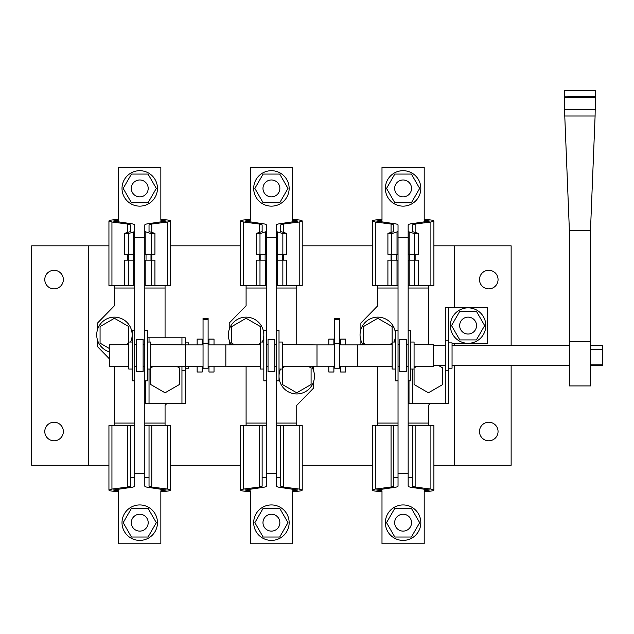 <?xml version="1.0" encoding="UTF-8"?>
<svg xmlns="http://www.w3.org/2000/svg" width="634" height="634" viewBox="0 0 634 634"><rect width="100%" height="100%" fill="white"/><g stroke="black" fill="none" stroke-linecap="round" stroke-linejoin="round"><path stroke-width="0.95" d="M410.404 518.454A8.44 8.44 0 0 0 398.873 515.363A8.44 8.44 0 0 0 395.79 526.894A8.44 8.44 0 0 0 407.313 529.984A8.44 8.44 0 0 0 400.91 514.523A8.44 8.44 0 0 0 394.657 522.67M418.448 513.809A17.728 17.728 0 0 0 394.237 507.319A17.728 17.728 0 0 0 387.746 531.538A17.728 17.728 0 0 0 411.957 538.028A17.728 17.728 0 0 0 418.448 513.809M411.379 508.325L394.816 508.325L386.526 522.67L394.816 537.022L411.379 537.022L419.668 522.67L411.379 508.325M395.79 184.193A8.44 8.44 0 0 1 407.313 181.11A8.44 8.44 0 0 1 410.404 192.641A8.44 8.44 0 0 1 398.873 195.724A8.44 8.44 0 0 1 395.79 184.193M410.404 192.641A8.44 8.44 0 0 1 394.657 188.417M387.746 179.557A17.728 17.728 0 0 1 411.957 173.066A17.728 17.728 0 0 1 418.448 197.277A17.728 17.728 0 0 1 394.237 203.768A17.728 17.728 0 0 1 387.746 179.557M411.379 202.769L394.816 202.769L386.526 188.417L394.816 174.065L411.379 174.065L419.668 188.417L411.379 202.769M278.73 518.454A8.44 8.44 0 0 0 267.199 515.363A8.44 8.44 0 0 0 264.109 526.894A8.44 8.44 0 0 0 275.639 529.984A8.44 8.44 0 0 0 278.73 518.454A8.44 8.44 0 0 1 271.423 531.118M147.056 518.454A8.44 8.44 0 0 0 135.525 515.363A8.44 8.44 0 0 0 132.435 526.894A8.44 8.44 0 0 0 143.966 529.984A8.44 8.44 0 0 0 137.554 514.523A8.44 8.44 0 0 0 131.301 522.67M262.975 522.67A8.44 8.44 0 0 0 264.109 526.894M286.774 513.809A17.728 17.728 0 0 0 262.555 507.319A17.728 17.728 0 0 0 256.065 531.538A17.728 17.728 0 0 0 280.283 538.028A17.728 17.728 0 0 0 286.774 513.809M279.705 508.325L263.134 508.325L254.852 522.67L263.134 537.022L279.705 537.022L287.987 522.67L279.705 508.325M155.092 513.809A17.728 17.728 0 0 0 130.881 507.319A17.728 17.728 0 0 0 124.391 531.538A17.728 17.728 0 0 0 148.602 538.028A17.728 17.728 0 0 0 155.092 513.809M148.031 508.325L131.46 508.325L123.17 522.67L131.46 537.022L148.031 537.022L156.313 522.67L148.031 508.325M264.109 184.193A8.44 8.44 0 0 1 275.639 181.11A8.44 8.44 0 0 1 278.73 192.641A8.44 8.44 0 0 1 267.199 195.724A8.44 8.44 0 0 1 264.109 184.193A8.44 8.44 0 0 0 262.975 188.417M132.435 184.193A8.44 8.44 0 0 1 143.966 181.11A8.44 8.44 0 0 1 147.056 192.641A8.44 8.44 0 0 1 135.525 195.724A8.44 8.44 0 0 1 132.435 184.193M271.423 179.977A8.44 8.44 0 0 1 278.73 192.641M256.065 179.557A17.728 17.728 0 0 1 280.283 173.066A17.728 17.728 0 0 1 286.774 197.277A17.728 17.728 0 0 1 262.555 203.768A17.728 17.728 0 0 1 256.065 179.557M279.705 202.769L263.134 202.769L254.852 188.417L263.134 174.065L279.705 174.065L287.987 188.417L279.705 202.769M147.056 192.641A8.44 8.44 0 0 1 131.301 188.417M124.391 179.557A17.728 17.728 0 0 1 148.602 173.066A17.728 17.728 0 0 1 155.092 197.277A17.728 17.728 0 0 1 130.881 203.768A17.728 17.728 0 0 1 124.391 179.557M148.031 202.769L131.46 202.769L123.17 188.417L131.46 174.065L148.031 174.065L156.313 188.417L148.031 202.769M460.783 321.359A8.44 8.44 0 0 1 472.314 318.268A8.44 8.44 0 0 1 475.397 329.799A8.44 8.44 0 0 1 463.874 332.89A8.44 8.44 0 0 1 460.783 321.359M475.397 329.799A8.44 8.44 0 0 1 459.65 325.583M452.739 316.715A17.728 17.728 0 0 1 476.95 310.232A17.728 17.728 0 0 1 483.441 334.443A17.728 17.728 0 0 1 459.23 340.933A17.728 17.728 0 0 1 452.739 316.715M476.372 339.927L459.809 339.927L451.519 325.583L459.809 311.231L476.372 311.231L484.661 325.583L476.372 339.927M208.111 319.591L208.111 368.203L203.046 368.203L203.046 318.323L208.111 318.323L208.111 319.591L203.046 319.591M339.792 319.591L339.792 368.203L334.728 368.203L334.728 318.323L339.792 318.323L339.792 319.591L334.728 319.591M202.206 344.904L202.206 339.087L197.142 339.087L197.142 344.904M214.023 366.19L214.023 372.007L208.958 372.007L208.958 366.19M333.88 344.904L333.88 339.087L328.816 339.087L328.816 344.904M345.696 366.19L345.696 372.007L340.632 372.007L340.632 366.19M433.482 365.675L445.298 365.675M452.05 365.675L569.38 365.675M590.484 365.675L602.3 365.675L602.3 349.286L590.484 349.286M590.484 364.154L602.3 364.154M590.484 345.419L602.3 345.419L602.3 349.286M433.482 345.419L445.298 345.419M452.05 345.419L569.38 345.419M340.632 344.904L340.632 339.087L345.696 339.087L345.696 344.904M328.816 366.19L328.816 372.007L333.88 372.007L333.88 366.19M208.958 344.904L208.958 339.087L214.023 339.087L214.023 344.904M197.142 366.19L197.142 372.007L202.206 372.007L202.206 366.19M128.773 344.603L109.357 344.769L109.357 366.317L128.773 366.492M143.118 355.547L143.118 339.507L136.365 339.507L136.365 371.579L143.118 371.579L143.118 355.547M132.149 342.043L128.773 342.043L128.773 369.051L132.149 369.051M134.677 355.547L134.677 380.868L132.149 380.868L132.149 330.219L134.677 330.219L134.677 355.547M134.677 330.219L134.677 237.37L144.806 237.37L144.806 330.219L147.342 330.219L147.342 380.868L144.806 380.868L144.806 425.604L170.554 425.604L170.554 490.027L167.542 489.068L151.78 487.047L149.03 486.175L149.03 425.604M144.806 330.219L144.806 380.868M147.342 342.043L150.718 342.043L150.718 384.513L165.062 392.795L179.414 384.513L179.414 367.942L176.514 366.262M414.073 366.492L433.482 366.317L433.482 344.769L414.073 344.603M395.497 342.043L392.121 342.043L392.121 369.051L395.497 369.051M398.033 355.547L398.033 380.868L395.497 380.868L395.497 330.219L398.033 330.219L398.033 355.547M398.033 330.219L398.033 237.37L408.161 237.37L408.161 330.219L410.689 330.219L410.689 380.868L408.161 380.868L408.161 425.604L433.902 425.604L433.902 490.027L430.898 489.068L415.135 487.047L412.385 486.175L412.385 425.604M408.161 330.219L408.161 380.868M410.689 342.043L414.073 342.043L414.073 384.513L428.418 392.795L442.77 384.513L442.77 367.942L438.839 365.675M406.473 355.547L406.473 339.507L399.721 339.507L399.721 371.579L406.473 371.579L406.473 355.547M263.823 342.043L260.447 342.043L260.447 369.051L263.823 369.051M266.351 355.547L266.351 380.868L263.823 380.868L263.823 330.219L266.351 330.219L266.351 355.547M266.351 330.219L266.351 237.37L276.487 237.37L276.487 330.219L279.015 330.219L279.015 380.868L276.487 380.868L276.487 425.604L302.228 425.604L302.228 490.027L299.216 489.068L283.461 487.047L280.703 486.175L280.703 425.604M276.487 330.219L276.487 380.868M279.015 342.043L282.392 342.043L282.392 384.513L296.744 392.795L311.088 384.513L311.088 367.942L308.187 366.262M274.799 355.547L274.799 339.507L268.039 339.507L268.039 371.579L274.799 371.579L274.799 355.547M280.703 477.442L276.487 477.442L276.487 486.175C276.551 486.69 277.93 487.134 280.616 487.491L298.012 490.027L292.52 490.851L292.52 543.774L250.319 543.774L250.319 490.851L244.827 490.027L262.222 487.491C264.909 487.134 266.288 486.69 266.351 486.175L266.351 380.868M276.487 473.717L266.351 473.717M412.385 477.442L408.161 477.442L408.161 486.175C408.233 486.69 409.604 487.134 412.29 487.491L429.686 490.027L424.201 490.851L424.201 543.774L381.993 543.774L381.993 490.851L376.509 490.027L393.904 487.491C396.583 487.134 397.962 486.69 398.033 486.175L398.033 380.868M408.161 473.717L398.033 473.717M149.03 477.442L144.806 477.442L144.806 486.175C144.877 486.69 146.256 487.134 148.935 487.491L166.33 490.027L160.846 490.851L160.846 543.774L118.637 543.774L118.637 490.851L113.153 490.027L130.549 487.491C133.235 487.134 134.606 486.69 134.677 486.175L134.677 380.868M144.806 473.717L134.677 473.717M185.326 342.883L188.702 342.883L188.702 344.904M188.702 366.19L188.702 368.203L185.326 368.203M130.628 342.043A17.728 17.728 0 0 0 114.421 317.143A17.728 17.728 0 0 0 109.357 351.854M280.537 369.051A17.728 17.728 0 0 0 296.744 393.952A17.728 17.728 0 0 0 311.381 366.238M262.31 342.043A17.728 17.728 0 0 0 246.095 317.143A17.728 17.728 0 0 0 231.458 344.856M448.674 342.883L452.05 342.883L452.05 368.203L448.674 368.203M393.983 342.043A17.728 17.728 0 0 0 377.777 317.143A17.728 17.728 0 0 0 363.131 344.856M479.486 279.578A9.288 9.288 0 0 0 488.774 288.866A9.288 9.288 0 0 0 498.055 279.578A9.288 9.288 0 0 0 488.774 270.29A9.288 9.288 0 0 0 479.486 279.578M479.486 431.516A9.288 9.288 0 0 0 488.774 440.796A9.288 9.288 0 0 0 498.055 431.516A9.288 9.288 0 0 0 488.774 422.228A9.288 9.288 0 0 0 479.486 431.516M44.784 431.516A9.288 9.288 0 0 0 54.064 440.796A9.288 9.288 0 0 0 63.352 431.516A9.288 9.288 0 0 0 54.064 422.228A9.288 9.288 0 0 0 44.784 431.516M44.784 279.578A9.288 9.288 0 0 0 54.064 288.866A9.288 9.288 0 0 0 63.352 279.578A9.288 9.288 0 0 0 54.064 270.29A9.288 9.288 0 0 0 44.784 279.578M511.139 365.675L511.139 465.277L454.586 465.277L454.586 365.675M454.586 345.419L454.586 343.731M454.586 307.435L454.586 245.818L433.902 245.818M88.253 465.277L31.7 465.277L31.7 245.818L88.253 245.818L88.253 465.277L108.937 465.277M372.285 245.818L302.228 245.818M240.611 245.818L170.554 245.818M108.937 245.818L88.253 245.818M454.586 245.818L511.139 245.818L511.139 345.419M170.554 465.277L240.611 465.277M302.228 465.277L372.285 465.277M433.902 465.277L454.586 465.277M377.777 285.482L377.777 305.747L360.889 323.047L360.889 329.458M360.889 340.268L360.889 344.872M377.777 366.365L377.777 425.604M428.418 285.482L428.418 288.018L408.161 288.018M398.033 288.018L377.777 288.018M428.418 344.73L428.418 288.018M428.418 425.604L428.418 423.068L408.161 423.068M398.033 423.068L377.777 423.068M428.418 423.068L428.418 405.348L430.066 403.66M387.905 233.375L391.661 233.645L391.661 254.258L387.905 254.258L387.905 233.375L393.809 231.576L393.809 224.919L391.059 224.04L375.296 222.019L372.285 220.941C372.871 220.164 375.946 219.729 381.509 219.649L381.993 219.649M424.201 219.649L424.685 219.649C430.248 219.729 433.315 220.164 433.902 220.941L433.902 285.482L408.161 285.482M398.033 254.258L391.661 254.258M391.661 233.645L398.033 231.576L398.033 237.37M398.033 231.576L398.033 224.919C397.962 224.396 396.583 223.961 393.904 223.604L376.509 221.06L381.993 220.244L381.993 167.313L424.201 167.313L424.201 220.244L429.686 221.06L412.29 223.604C409.604 223.961 408.233 224.396 408.161 224.919L408.161 237.37M408.161 231.576L414.533 233.645L414.533 254.258L408.161 254.258M414.533 233.645L418.289 233.375L418.289 254.258L414.533 254.258M418.289 233.375L412.385 231.576L412.385 224.919L415.135 224.04L430.898 222.019L433.902 221.06M372.285 221.06L372.285 285.482L387.905 285.482L387.905 260.162L391.661 260.162L391.661 285.482L387.905 285.482M391.844 254.258L391.844 260.162M391.661 260.162L398.033 260.162M398.033 285.482L391.661 285.482M396.813 260.162L396.813 254.258M409.374 254.258L409.374 260.162M408.161 260.162L414.533 260.162L414.533 285.482M414.533 260.162L418.289 260.162L418.289 285.482M414.351 260.162L414.351 254.258M433.902 490.027L433.902 490.145C433.315 490.93 430.248 491.358 424.685 491.445L424.201 491.445M381.993 491.445L381.509 491.445C375.946 491.358 372.871 490.93 372.285 490.145L372.285 425.604L398.033 425.604M372.285 490.027L375.296 489.068L391.059 487.047L393.809 486.175L393.809 477.442L398.033 477.442M408.161 477.442L408.161 425.604M393.809 477.442L393.809 425.604M392.121 342.043L392.121 326.581L377.777 318.292L363.425 326.581L363.425 343.152L366.325 344.825M389.569 344.627L392.121 343.152M416.625 366.468L414.073 367.942M409.001 380.868L409.001 403.66L448.674 403.66L448.674 307.435L445.298 307.435L445.298 403.66M452.05 343.731L487.506 343.731L487.506 307.435L448.674 307.435M412.385 403.66L412.385 369.051M256.223 233.375L259.988 233.645L259.988 254.258L256.223 254.258L256.223 233.375L262.135 231.576L262.135 224.919L259.377 224.04L243.622 222.019L240.611 220.941C241.197 220.164 244.272 219.729 249.836 219.649L250.319 219.649M292.52 219.649L293.003 219.649C298.566 219.729 301.641 220.164 302.228 220.941L302.228 220.941M266.351 254.258L259.988 254.258M259.988 233.645L266.351 231.576L266.351 237.37M266.351 231.576L266.351 224.919C266.288 224.396 264.909 223.961 262.222 223.604L244.827 221.06L250.319 220.244L250.319 167.313L292.52 167.313L292.52 220.244L298.012 221.06L280.616 223.604C277.93 223.961 276.551 224.396 276.487 224.919L276.487 237.37M276.487 231.576L282.851 233.645L282.851 254.258L276.487 254.258M282.851 233.645L286.616 233.375L286.616 254.258L282.851 254.258M286.616 233.375L280.703 231.576L280.703 224.919L283.461 224.04L299.216 222.019L302.228 221.06L302.228 285.482L276.487 285.482M240.611 221.06L240.611 285.482L256.223 285.482L256.223 260.162L259.988 260.162L259.988 285.482L256.223 285.482M260.17 254.258L260.17 260.162M259.988 260.162L266.351 260.162M266.351 285.482L259.988 285.482M265.139 260.162L265.139 254.258M277.7 254.258L277.7 260.162M276.487 260.162L282.851 260.162L282.851 285.482M282.851 260.162L286.616 260.162L286.616 285.482M282.669 260.162L282.669 254.258M246.095 285.482L246.095 305.747L229.215 323.047L229.215 329.458M296.744 285.482L296.744 288.018L276.487 288.018M266.351 288.018L246.095 288.018M276.487 423.068L296.744 423.068L296.744 405.348L313.624 388.04L313.624 381.628M313.624 370.819L313.624 366.214M296.744 344.73L296.744 288.018M229.215 340.268L229.215 344.872M246.095 366.365L246.095 425.604M266.351 423.068L246.095 423.068M296.744 423.068L296.744 425.604M260.447 342.043L260.447 326.581L246.095 318.292L231.751 326.581L231.751 343.152L234.651 344.825M257.895 344.627L260.447 343.152M302.228 490.027L302.228 490.145C301.641 490.93 298.566 491.358 293.003 491.445L292.52 491.445M250.319 491.445L249.836 491.445C244.272 491.358 241.197 490.93 240.611 490.145L240.611 425.604L266.351 425.604M240.611 490.027L243.622 489.068L259.377 487.047L262.135 486.175L262.135 477.442L266.351 477.442M276.487 477.442L276.487 425.604M262.135 477.442L262.135 425.604M284.943 366.468L282.392 367.942M124.549 233.375L128.306 233.645L128.306 254.258L124.549 254.258L124.549 233.375L130.461 231.576L130.461 224.919L127.703 224.04L111.941 222.019L108.937 220.941C109.523 220.164 112.59 219.729 118.154 219.649L118.637 219.649M160.846 219.649L161.329 219.649C166.893 219.729 169.967 220.164 170.554 220.941L170.554 285.482L144.806 285.482M134.677 254.258L128.306 254.258M128.306 233.645L134.677 231.576L134.677 237.37M134.677 231.576L134.677 224.919C134.606 224.396 133.235 223.961 130.549 223.604L113.153 221.06L118.637 220.244L118.637 167.313L160.846 167.313L160.846 220.244L166.33 221.06L148.935 223.604C146.256 223.961 144.877 224.396 144.806 224.919L144.806 237.37M144.806 231.576L151.177 233.645L151.177 254.258L144.806 254.258M151.177 233.645L154.934 233.375L154.934 254.258L151.177 254.258M154.934 233.375L149.03 231.576L149.03 224.919L151.78 224.04L167.542 222.019L170.554 221.06M108.937 221.06L108.937 285.482L124.549 285.482L124.549 260.162L128.306 260.162L128.306 285.482L124.549 285.482M128.496 254.258L128.496 260.162M128.306 260.162L134.677 260.162M134.677 285.482L128.306 285.482M133.465 260.162L133.465 254.258M146.026 254.258L146.026 260.162M144.806 260.162L151.177 260.162L151.177 285.482M151.177 260.162L154.934 260.162L154.934 285.482M150.995 260.162L150.995 254.258M114.421 285.482L114.421 305.747L97.541 323.047L97.541 329.458M165.062 285.482L165.062 288.018L144.806 288.018M134.677 288.018L114.421 288.018M97.541 340.268L97.541 346.679L109.357 358.796M114.421 366.365L114.421 425.604M165.062 337.819L165.062 288.018M165.062 425.604L165.062 423.068L144.806 423.068M134.677 423.068L114.421 423.068M165.062 423.068L165.062 405.348L166.71 403.66M170.554 490.027L170.554 490.145C169.967 490.93 166.893 491.358 161.329 491.445L160.846 491.445M118.637 491.445L118.154 491.445C112.59 491.358 109.523 490.93 108.937 490.145L108.937 425.604L134.677 425.604M108.937 490.027L111.941 489.068L127.703 487.047L130.461 486.175L130.461 477.442L134.677 477.442M144.806 477.442L144.806 425.604M130.461 477.442L130.461 425.604M128.773 342.043L128.773 326.581L114.421 318.292L100.069 326.581L100.069 343.152L109.357 348.51M126.214 344.627L128.773 343.152M145.654 380.868L145.654 403.66L185.326 403.66L185.326 344.904L203.046 344.904M149.03 342.043L149.03 337.819L181.95 337.819L181.95 344.872M181.95 337.819L185.326 337.819L185.326 344.904L150.718 344.603M181.95 366.214L181.95 403.66M149.03 337.819L147.342 337.819M149.03 403.66L149.03 369.051M153.269 366.468L150.718 367.942M595.278 90.464L564.585 90.464L595.263 90.226L595.397 96.574L595.096 116.006L590.484 230.293L590.484 385.932L569.38 385.932L569.38 230.293L590.484 230.293M595.397 97.327L564.474 97.327L564.466 96.891L595.397 96.574M590.484 341.599L569.38 341.599M595.096 116.006L564.767 116.006L569.38 230.293M564.767 116.006L564.585 109.389L595.278 109.389M564.474 97.327L564.585 109.389M564.585 90.464L564.474 96.574M208.111 343.263L203.046 343.263M339.792 343.263L334.728 343.263M339.792 366.19L357.513 366.19L357.513 344.904L392.121 344.603M282.392 366.492L317 366.19L317 344.904L334.728 344.904M208.111 366.19L225.839 366.19L225.839 344.904L260.447 344.603M397.019 232.171L397.019 254.258M409.176 232.171L409.176 254.258M375.296 222.019L375.296 285.482M391.059 224.04L391.059 232.504M391.059 254.258L391.059 260.162M397.019 260.162L397.019 285.482M381.509 220.244L381.509 222.011M424.685 220.244L424.685 222.011M409.176 260.162L409.176 285.482M415.135 224.04L415.135 232.504M415.135 254.258L415.135 260.162M430.898 222.019L430.898 285.482M424.685 490.851L424.685 489.076M381.509 490.851L381.509 489.076M391.059 487.047L391.059 425.604M375.296 489.068L375.296 425.604M430.898 489.068L430.898 425.604M415.135 487.047L415.135 425.604M445.298 370.24L448.674 370.24M445.298 340.846L448.674 340.846M265.345 232.171L265.345 254.258M277.494 232.171L277.494 254.258M243.622 222.019L243.622 285.482M259.377 224.04L259.377 232.504M259.377 254.258L259.377 260.162M265.345 260.162L265.345 285.482M249.836 220.244L249.836 222.011M293.003 220.244L293.003 222.011M277.494 260.162L277.494 285.482M283.461 224.04L283.461 232.504M283.461 254.258L283.461 260.162M299.216 222.019L299.216 285.482M293.003 490.851L293.003 489.076M249.836 490.851L249.836 489.076M259.377 487.047L259.377 425.604M243.622 489.068L243.622 425.604M299.216 489.068L299.216 425.604M283.461 487.047L283.461 425.604M133.663 232.171L133.663 254.258M145.82 232.171L145.82 254.258M111.941 222.019L111.941 285.482M127.703 224.04L127.703 232.504M127.703 254.258L127.703 260.162M133.663 260.162L133.663 285.482M118.154 220.244L118.154 222.011M161.329 220.244L161.329 222.011M145.82 260.162L145.82 285.482M151.78 224.04L151.78 232.504M151.78 254.258L151.78 260.162M167.542 222.019L167.542 285.482M161.329 490.851L161.329 489.076M118.154 490.851L118.154 489.076M127.703 487.047L127.703 425.604M111.941 489.068L111.941 425.604M167.542 489.068L167.542 425.604M151.78 487.047L151.78 425.604M181.95 370.24L185.326 370.24M144.806 366.539L143.118 366.555M134.677 366.539L136.365 366.555M357.513 366.19L392.121 366.492M408.161 366.539L406.473 366.555M398.033 366.539L399.721 366.555M339.792 344.904L357.513 344.904M225.839 366.19L260.447 366.492M276.487 366.539L274.799 366.555M266.351 366.539L268.039 366.555M208.111 344.904L225.839 344.904M203.046 366.19L150.718 366.492M266.351 344.547L268.039 344.531M276.487 344.547L274.799 344.531M282.392 369.051L279.015 369.051M317 344.904L282.392 344.603M317 366.19L334.728 366.19M398.033 344.547L399.721 344.531M408.161 344.547L406.473 344.531M414.073 369.051L410.689 369.051M150.718 369.051L147.342 369.051M134.677 344.547L136.365 344.531M144.806 344.547L143.118 344.531"/></g></svg>
